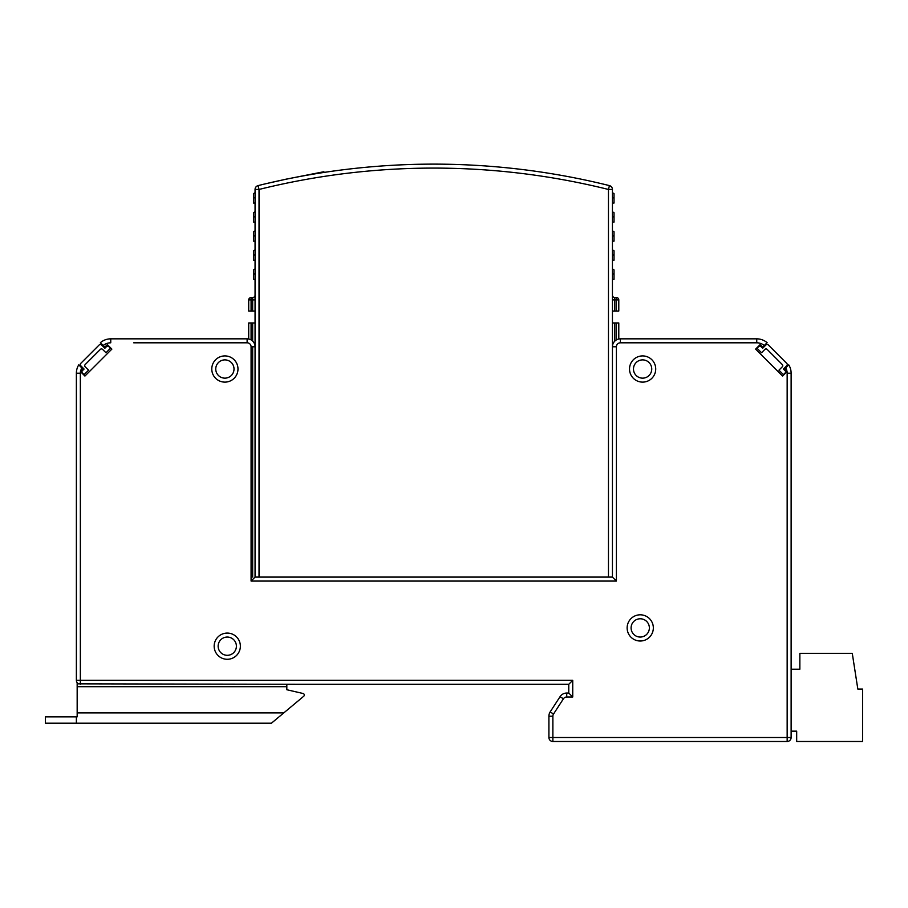 <?xml version="1.0" encoding="UTF-8"?>
<svg xmlns="http://www.w3.org/2000/svg" width="908" height="908" viewBox="0 0 908 908"><rect width="100%" height="100%" fill="white"/><g stroke="black" fill="none" stroke-linecap="round" stroke-linejoin="round"><path stroke-width="1.36" d="M100.391 342.679A15.879 15.879 0 0 1 110.753 338.843L110.753 342.804A11.918 11.918 0 0 0 103.206 345.494L100.391 342.679L104.851 347.14L107.382 344.609L111.866 349.103L84.921 376.06L80.437 371.565L81.663 367.763L78.758 364.846L82.946 369.045L80.437 371.565L80.347 373.188L80.347 680.33L572.732 680.33L572.732 697.004L566.74 697.004A3.973 3.973 -11.5 0 0 563.403 698.82L560.077 696.652A7.945 7.945 -11.5 0 1 566.74 693.042L568.76 693.042L572.732 697.004L570.111 694.393M110.753 338.843L247.124 338.843A7.945 7.945 -172.4 0 1 255.057 346.777L255.057 577.091L255.057 322.953L248.713 322.953L248.713 339.002L248.713 322.953M253.707 578.441L251.085 581.063L251.085 346.777A3.973 3.973 -172.4 0 0 247.124 342.804L133.714 342.804M255.057 189.454A3.973 3.973 0 0 1 258.076 185.607L259.03 189.454L255.057 189.454L255.057 577.091L608.462 577.091L255.057 577.091L251.085 581.063L251.085 577.091M259.03 577.091L259.03 189.454A725.095 725.095 0 0 1 608.462 189.454L608.462 577.091L612.435 577.091L612.435 346.777A7.945 7.945 59.9 0 1 620.38 338.843L756.75 338.843A15.879 15.879 0 0 1 767.112 342.679L764.286 345.494L767.112 342.679M733.778 342.804L756.75 342.804A11.918 11.918 0 0 1 764.286 345.494L762.641 347.14L760.121 344.609L755.626 349.103L782.582 376.06L787.066 371.565L785.829 367.763L788.746 364.846A15.879 15.879 0 0 1 791.129 373.211L791.129 737.512A3.973 3.973 0 0 1 787.157 741.484L552.87 741.484A3.973 3.973 0 0 1 548.909 737.512L548.909 716.208A7.945 7.945 -60.7 0 1 550.18 711.883L560.077 696.652M552.87 716.208L548.909 716.208A7.945 7.945 -60.7 0 1 550.18 711.883L553.517 714.051A3.973 3.973 -60.7 0 0 552.87 716.208L552.87 737.512L787.157 737.512L787.157 373.211L787.066 371.565L784.546 369.045L788.746 364.846M629.516 369.011A13.109 13.109 0 0 0 642.614 382.12A13.109 13.109 0 0 0 655.724 369.011A13.109 13.109 0 0 0 642.614 355.913A13.109 13.109 0 0 0 629.516 369.011M653.34 627.916A13.109 13.109 0 0 0 640.231 614.807A13.109 13.109 0 0 0 627.133 627.916A13.109 13.109 0 0 0 640.231 641.014A13.109 13.109 0 0 0 653.34 627.916M214.163 646.178A13.109 13.109 0 0 0 227.261 659.287A13.109 13.109 0 0 0 240.37 646.178A13.109 13.109 0 0 0 227.261 633.08A13.109 13.109 0 0 0 214.163 646.178M237.987 369.011A13.109 13.109 0 0 0 224.878 355.913A13.109 13.109 0 0 0 211.78 369.011A13.109 13.109 0 0 0 224.878 382.12A13.109 13.109 0 0 0 237.987 369.011M786.43 369.136L786.816 370.373M568.76 693.042L568.76 684.303L572.732 680.33L570.111 682.952M286.826 689.74L303.068 693.496L286.826 689.74L286.826 684.303L304.294 684.303L78.497 683.849A3.973 3.973 0 0 1 76.374 680.33A3.973 3.973 0 0 0 77.169 682.714L77.169 716.866L45.4 716.866L45.4 723.211L76.374 723.211L76.374 716.866M568.76 684.303L304.294 684.303M80.437 371.565L80.596 370.736M78.497 683.849A3.973 3.973 0 0 1 76.374 680.33L76.374 373.211A15.879 15.879 0 0 1 78.758 364.846M612.435 192.712L614.024 193.62L614.024 198.205L612.435 197.297L612.435 189.454L612.435 577.091L616.407 581.063L251.085 581.063M633.478 369.011A9.137 9.137 0 0 0 642.614 378.148A9.137 9.137 0 0 0 651.751 369.011A9.137 9.137 0 0 0 642.614 359.886A9.137 9.137 0 0 0 633.478 369.011M649.368 627.916A9.137 9.137 0 0 0 640.231 618.779A9.137 9.137 0 0 0 631.094 627.916A9.137 9.137 0 0 0 640.231 637.053A9.137 9.137 0 0 0 649.368 627.916M218.136 646.178A9.137 9.137 0 0 0 227.261 655.315A9.137 9.137 0 0 0 236.398 646.178A9.137 9.137 0 0 0 227.261 637.053A9.137 9.137 0 0 0 218.136 646.178M234.014 369.011A9.137 9.137 0 0 0 224.878 359.886A9.137 9.137 0 0 0 215.752 369.011A9.137 9.137 0 0 0 224.878 378.148A9.137 9.137 0 0 0 234.014 369.011M613.785 578.441L616.407 581.063L616.407 346.777A3.973 3.973 59.9 0 1 620.38 342.804L677.72 342.804M84.069 369.045L80.698 365.674A1.589 1.589 0 0 1 80.698 363.427L99.233 344.892A1.589 1.589 0 0 1 101.48 344.892L104.851 348.263L106.531 346.584A1.589 1.589 0 0 1 108.778 346.584L110.47 348.263L105.975 352.758L102.604 349.387A1.589 1.589 0 0 0 100.357 349.387L85.193 364.551A1.589 1.589 0 0 0 85.193 366.798L88.564 370.169L84.069 374.652L82.39 372.972A1.589 1.589 0 0 1 82.39 370.725L84.069 369.045M758.713 346.584A1.589 1.589 0 0 1 760.961 346.584L762.641 348.263L766.011 344.892A1.589 1.589 0 0 1 768.259 344.892L786.793 363.427A1.589 1.589 0 0 1 786.793 365.674L783.422 369.045L785.114 370.725A1.589 1.589 0 0 1 785.114 372.972L783.422 374.652L778.928 370.169L782.299 366.798A1.589 1.589 0 0 0 782.299 364.551L767.135 349.387A1.589 1.589 0 0 0 764.888 349.387L761.528 352.758L757.034 348.263L758.713 346.584M258.076 185.607A729.056 729.056 0 0 1 609.427 185.607A3.973 3.973 -76 0 1 612.435 189.454L608.462 189.454L609.427 185.607A3.973 3.973 -76 0 1 612.435 189.454M612.435 279.278L612.435 268.95L614.024 269.869L614.024 279.278L612.435 279.278L612.435 577.091L612.435 322.953L614.818 322.953L614.818 341.113L614.818 322.953L618.791 322.953L618.791 339.002M612.435 268.95L612.435 260.21L614.024 260.21L614.024 250.801L612.435 249.893L612.435 241.153L614.024 241.153L614.024 231.744L612.435 230.836L612.435 222.097L614.024 222.097L614.024 212.688L612.435 211.768L612.435 203.04L614.024 203.04L614.024 198.205M614.024 236.33L612.435 235.41L612.435 230.836M614.024 255.386L612.435 254.467L612.435 249.893M612.435 299.924L612.435 311.047L618.791 311.047L618.791 299.924A2.384 2.384 0 0 0 616.407 297.54A2.384 2.384 0 0 1 618.791 299.924L616.407 299.924L616.407 297.54L614.818 297.54A2.384 2.384 0 0 1 612.435 295.157A2.384 2.384 0 0 0 614.818 297.54A2.384 2.384 0 0 1 612.435 295.157A2.384 2.384 0 0 0 614.818 297.54L614.818 299.924L612.435 299.924L614.818 299.924L614.818 311.047M614.024 217.262L612.435 216.354L612.435 211.768M255.057 211.768L253.468 212.688L255.057 211.768M255.057 222.097L253.468 222.097L253.468 212.688M255.057 230.836L253.468 231.744L255.057 230.836M255.057 241.153L253.468 241.153L253.468 231.744M255.057 249.893L253.468 250.801L255.057 249.893M255.057 260.21L253.468 260.21L253.468 250.801M255.057 268.95L253.468 269.869L255.057 268.95M255.057 279.278L253.468 279.278L253.468 269.869M248.713 311.047L248.713 299.924L248.713 311.047L255.057 311.047M252.674 311.047L252.674 297.54A2.384 2.384 0 0 0 255.057 295.157A2.384 2.384 0 0 1 252.674 297.54L251.085 297.54L251.085 311.047M248.713 299.924A2.384 2.384 0 0 1 251.085 297.54A2.384 2.384 0 0 0 248.713 299.924L255.057 299.924M255.057 203.04L253.468 203.04L253.468 193.62L255.057 192.712M323.747 172.463L323.895 171.726L324.031 172.429M323.611 171.782L285.135 179.364M283.784 179.716L266.271 183.62M303.068 693.496A1.589 1.589 0 0 1 304.294 694.972L304.294 695.108A1.589 1.589 0 0 1 303.726 696.254L271.413 723.211L76.374 723.211M77.169 723.211L271.413 723.211M791.129 669.207L799.857 669.207L799.857 653.329L852.271 653.329L857.833 689.07L862.6 689.07L862.6 741.484L796.679 741.484L796.679 731.156L791.129 731.156M189.772 342.804L247.124 342.804L247.124 338.843M252.674 577.091L252.674 346.777L252.674 577.091M616.407 346.777L612.435 346.777A7.945 7.945 59.9 0 1 620.38 338.843L620.38 342.804L756.75 342.804L756.75 338.843M553.517 714.051L563.403 698.82M791.129 373.211L787.157 373.211M787.157 741.484L787.157 737.512L791.129 737.512M552.87 741.484A3.973 3.973 0 0 1 548.909 737.512L552.87 737.512L552.87 741.484M566.74 693.042L566.74 697.004M80.347 373.211L76.374 373.211M76.374 680.33L80.347 680.33L80.347 684.303M255.057 346.777L251.085 346.777M616.407 339.898L616.407 322.953M253.468 217.262L255.057 216.354M253.468 236.33L255.057 235.41M253.468 255.386L255.057 254.467M253.468 274.443L255.057 273.535M251.085 322.953L251.085 339.898M252.674 341.113L252.674 322.953M253.468 198.205L255.057 197.297M612.435 273.535L614.024 274.443M616.407 311.047L616.407 299.924L614.818 299.924M618.791 299.924A2.384 2.384 0 0 0 616.407 297.54M286.826 686.686L77.169 686.686M77.169 712.894L283.784 712.894"/></g></svg>
